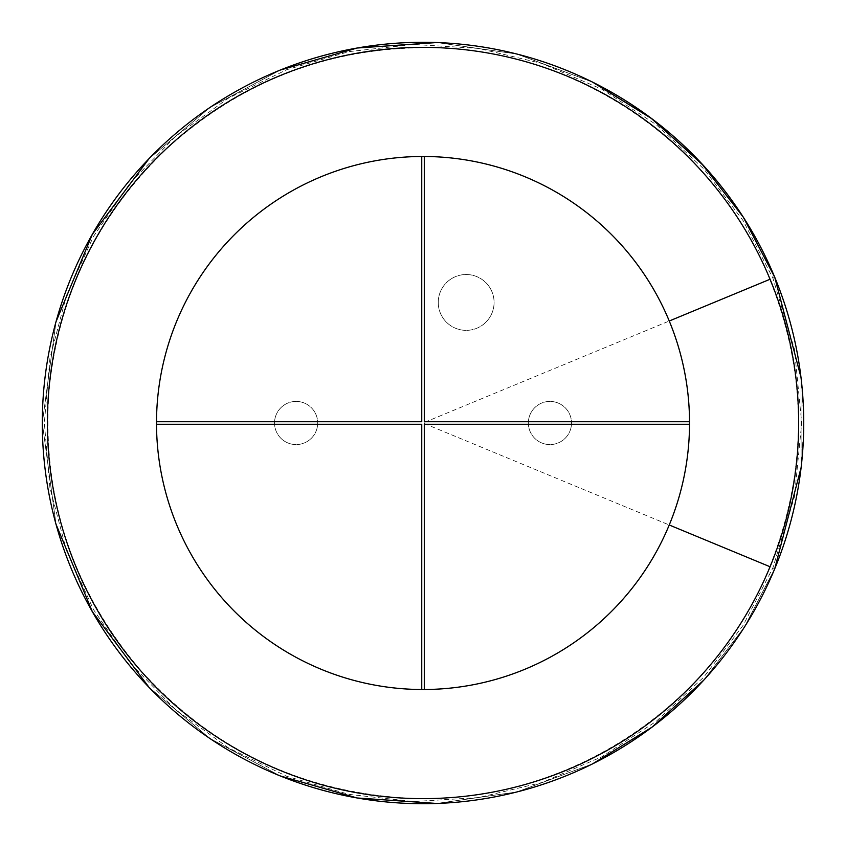 <?xml version="1.0" encoding="UTF-8"?>
<svg xmlns="http://www.w3.org/2000/svg" width="846" height="846" viewBox="0 0 846 846"><rect width="100%" height="100%" fill="white"/><g stroke="black" fill="none" stroke-linecap="round" stroke-linejoin="round"><path stroke-width="0.63" stroke-dasharray="4.23 3.17" d="M528.359 423A21.573 21.573 0 0 0 560.718 441.686A21.573 21.573 0 0 0 560.718 404.314A21.573 21.573 0 0 0 528.359 423A21.573 21.573 0 0 0 560.718 441.686A21.573 21.573 0 0 0 560.718 404.314A21.573 21.573 0 0 0 528.359 423M770.072 566.757L423.021 423L669.239 321.015A266.501 266.501 0 0 0 260.78 211.563A266.501 266.501 0 0 0 260.78 634.437A266.501 266.501 0 0 0 669.239 524.985A266.501 266.501 0 0 1 156.521 424.269A266.501 266.501 0 0 1 156.521 423A266.501 266.501 0 0 0 669.239 524.985A266.501 266.501 0 0 0 371.024 161.618A266.501 266.501 0 0 0 156.521 423A266.501 266.501 0 0 1 156.521 421.731A266.501 266.501 0 0 1 669.239 321.015A266.501 266.501 0 0 1 260.78 634.437A266.501 266.501 0 0 1 260.78 211.563A266.501 266.501 0 0 1 669.239 524.985A266.501 266.501 0 0 0 371.024 161.618A266.501 266.501 0 0 0 371.024 684.382A266.501 266.501 0 0 0 669.239 321.015L770.072 279.243A375.645 375.645 0 0 1 194.347 721.014A375.645 375.645 0 0 1 194.347 124.986A375.645 375.645 0 0 1 770.072 279.243M274.538 423A21.573 21.573 0 0 0 306.897 441.686A21.573 21.573 0 0 0 306.897 404.314A21.573 21.573 0 0 0 274.538 423A21.573 21.573 0 0 0 306.897 441.686A21.573 21.573 0 0 0 306.897 404.314A21.573 21.573 0 0 0 274.538 423M438.249 302.434A27.918 27.918 0 0 0 480.126 326.619A27.918 27.918 0 0 0 480.126 278.26A27.918 27.918 0 0 0 438.249 302.434A27.918 27.918 0 0 0 480.126 326.619A27.918 27.918 0 0 0 480.126 278.26A27.918 27.918 0 0 0 438.249 302.434M774.756 568.692L772.874 567.92L774.756 568.692A380.721 380.721 0 0 1 191.249 725.043A380.721 380.721 0 0 1 191.249 120.957A380.721 380.721 0 0 1 774.756 568.692L744.216 627.415L703.798 680.121L744.216 627.415L774.756 568.692L744.216 627.415L703.798 680.121M592.507 763.917L516.779 791.993L436.874 803.467L516.779 791.993L592.507 763.917L516.779 791.993L436.874 803.467M280.322 775.962L210.03 738.569L149.065 687.386L210.03 738.569L280.322 775.962L210.03 738.569L149.065 687.386M56.016 524.256L42.3 423L56.016 321.744L42.3 423L56.016 524.256L42.3 423L56.016 321.744M149.065 158.614L210.03 107.431L280.322 70.038L210.03 107.431L149.065 158.614L210.03 107.431L280.322 70.038M436.874 42.533L516.779 54.007L592.507 82.083L516.779 54.007L436.874 42.533L516.779 54.007L592.507 82.083M801.003 377.401L801.13 467.478L803.7 428.647L803.7 417.353L801.003 377.401L801.13 467.478M703.798 165.879L744.216 218.585L774.756 277.308L772.874 278.08L794.426 349.123L801.701 423L794.426 496.877L772.874 567.92L743.116 625.342L703.861 677.022L656.263 721.321L601.739 756.853L541.926 782.529L478.625 797.577L413.694 801.564L349.081 794.394L286.657 776.279L228.272 747.769L175.63 709.699L130.263 663.19L93.515 609.617L66.474 550.556L49.914 487.73L44.341 423L49.914 358.27L66.474 295.444L93.515 236.383L130.263 182.81L175.63 136.301L228.272 98.231L286.657 69.721L349.081 51.606L413.694 44.436L478.625 48.423L541.926 63.471L601.739 89.147L656.263 124.679L703.861 168.978L743.116 220.658L772.874 278.08L794.426 349.123L801.701 423L794.426 496.877L772.874 567.92L743.116 625.342L703.861 677.022L656.263 721.321L601.739 756.853L541.926 782.529L478.625 797.577L413.694 801.564L349.081 794.394L286.657 776.279L228.272 747.769L175.63 709.699L130.263 663.19L93.515 609.617L66.474 550.556L49.914 487.73L44.341 423L49.914 358.27L66.474 295.444L93.515 236.383L130.263 182.81L175.63 136.301L228.272 98.231L286.657 69.721L349.081 51.606L413.694 44.436L478.625 48.423L541.926 63.471L601.739 89.147L656.263 124.679L703.861 168.978L743.116 220.658L772.874 278.08L774.756 277.308M424.29 689.501L424.29 424.269L689.522 424.269M156.521 424.269L421.752 424.269L421.752 689.501M689.522 421.731L424.29 421.731L424.29 156.499M421.752 156.499L421.752 421.731L156.521 421.731M769.828 566.651C712.152 711.687 556.573 809.125 400.919 797.736C296.481 789.963 209.343 747.06 139.505 669.027C72.09 588.879 41.888 496.57 48.92 392.079C58.11 295.603 97.872 214.017 168.217 147.352C243.183 79.958 331.061 46.752 431.862 47.725C577.236 49.428 715.779 144.37 769.828 279.349C807.856 375.116 807.856 470.884 769.828 566.651"/><path stroke-width="1.27" d="M703.798 680.121L652.044 727.137L592.507 763.917L652.044 727.137L703.798 680.121L652.044 727.137L592.507 763.917M436.874 803.467L357.128 797.979L280.322 775.962L357.128 797.979L436.874 803.467L357.128 797.979L280.322 775.962M149.065 687.386L92.33 611.647L56.016 524.256L92.33 611.647L149.065 687.386L92.33 611.647L56.016 524.256M56.016 321.744L92.33 234.353L149.065 158.614L92.33 234.353L56.016 321.744L92.33 234.353L149.065 158.614M280.322 70.038L357.128 48.021L436.874 42.533L357.128 48.021L280.322 70.038L357.128 48.021L436.874 42.533M703.798 165.879L652.044 118.863L592.507 82.083L650.68 117.848L701.493 163.384L743.296 217.158L774.756 277.308L801.003 377.401L774.756 277.308A380.721 380.721 0 0 1 191.249 725.043A380.721 380.721 0 0 1 191.249 120.957A380.721 380.721 0 0 1 774.756 277.308L801.003 377.401M801.13 467.478L774.756 568.692A380.721 380.721 0 0 1 191.249 725.043A380.721 380.721 0 0 1 191.249 120.957A380.721 380.721 0 0 1 774.756 568.692L801.13 467.478L774.756 568.692M669.239 524.985A266.501 266.501 0 0 1 260.78 634.437A266.501 266.501 0 0 1 260.78 211.563A266.501 266.501 0 0 1 669.239 524.985L770.072 566.757A375.645 375.645 0 0 1 194.347 721.014A375.645 375.645 0 0 1 194.347 124.986A375.645 375.645 0 0 1 770.072 566.757M424.29 689.501L424.29 424.269L689.522 424.269M689.522 421.731L424.29 421.731L424.29 156.499M156.521 424.269L421.752 424.269L421.752 689.501M421.752 156.499L421.752 421.731L156.521 421.731M592.507 82.083L650.68 117.848L701.493 163.384L743.296 217.158L774.756 277.308M770.072 279.243L669.239 321.015"/></g></svg>
